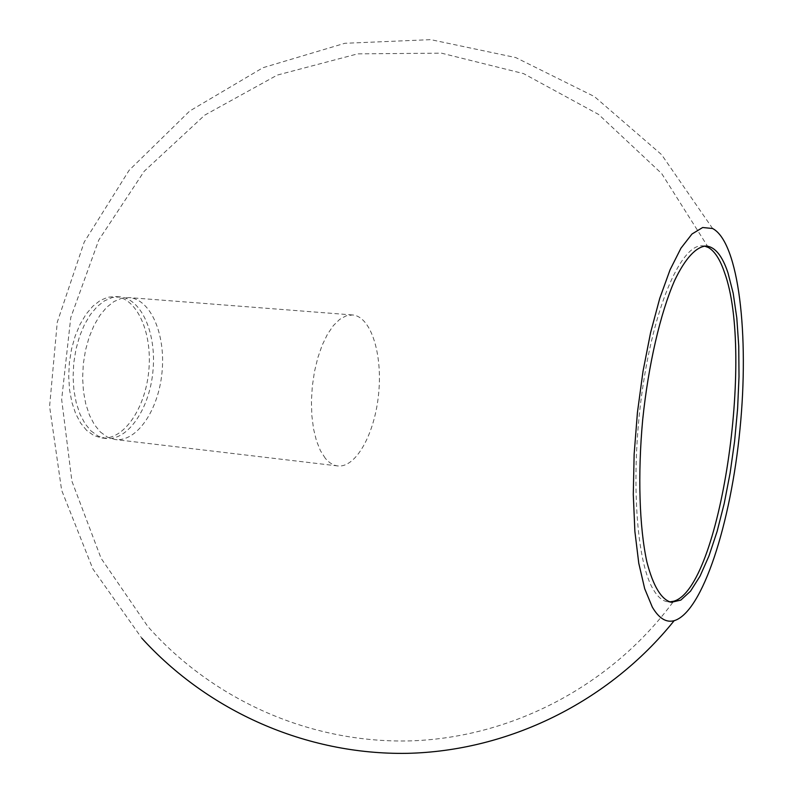 <?xml version="1.0" encoding="UTF-8"?>
<svg xmlns="http://www.w3.org/2000/svg" width="793" height="793" viewBox="0 0 793 793"><rect width="100%" height="100%" fill="white"/><g stroke="black" fill="none" stroke-linecap="round" stroke-linejoin="round"><path stroke-width="0.59" stroke-dasharray="3.96 2.97" d="M100.354 431.997L107.501 437.181L115.203 439.54C136.941 442.177 158.491 410.04 162 372.472C165.856 334.943 150.967 299.229 129.13 297.593L121.567 298.287L113.994 301.538L106.688 307.278L99.938 315.327L94 325.427L89.123 337.194L85.515 350.189L83.315 363.908L82.621 377.805L83.453 391.336L85.773 403.974L89.48 415.225L94.407 424.671L100.354 431.997M325.299 458.295L320.422 450.672L316.447 440.739L313.542 428.874L311.837 415.492L311.411 401.119L312.303 386.32L314.464 371.679L317.805 357.772L322.186 345.163L327.44 334.319L333.338 325.636L339.642 319.41L346.125 315.822L352.528 314.96C370.936 316.348 382.682 353.926 378.628 393.724C374.871 433.563 356.047 468.138 337.719 465.927C333.229 465.382 329.085 462.834 325.299 458.295M86.645 430.401L80.638 423.095L75.662 413.668L71.915 402.457L69.556 389.869L68.704 376.388L69.378 362.54L71.578 348.88L75.206 335.935L80.113 324.218L86.08 314.177L92.89 306.157L100.245 300.448L107.888 297.216L115.51 296.532C137.536 298.188 152.593 333.784 148.747 371.174C145.258 408.603 123.559 440.591 101.633 437.934L93.861 435.565L86.645 430.401M90.947 430.896L98.144 436.071L105.895 438.44C127.762 441.086 149.411 409.049 152.91 371.58C156.766 334.15 141.749 298.515 119.793 296.869L112.18 297.553L104.567 300.795L97.222 306.514L90.432 314.534L84.474 324.595L79.578 336.331L75.959 349.287L73.759 362.976L73.075 376.834L73.918 390.334L76.267 402.933L80.004 414.154L84.97 423.591L90.947 430.896M704.462 246.058L702.677 245.83C682.149 243.719 655.494 301.816 642.974 385.854C630.316 469.763 635.471 558.797 652.728 588.525C657.278 596.604 662.284 601.025 667.756 601.788L669.55 601.917M352.528 314.96L129.13 297.593M337.719 465.927L115.203 439.54M119.793 296.869L115.51 296.532M105.895 438.44L101.633 437.934M667.756 601.788L671.314 602.293M702.677 245.83L706.266 246.018M712.61 228.513L661.58 154.645L594.413 96.558L515.757 57.572L430.787 39.65L344.816 43.298L262.939 67.722L189.735 111L129.12 170.297L84.217 242.063L57.265 322.236L49.592 406.462L61.626 490.193L92.84 568.888L141.769 638.147M708.347 247.495L661.709 173.598L598.636 114.46L523.539 73.6L441.473 53.161L357.683 53.855L277.223 75.107L204.733 115.144L144.177 171.288L98.748 240.081L70.765 317.567L61.656 399.434L71.905 481.182L101.068 558.282L147.736 626.371C212.921 700.1 310.856 743.903 411.646 740.85C512.308 737.232 611.522 685.648 673.644 601.253"/><path stroke-width="1.19" d="M669.55 601.917L673.644 601.253C720.222 588.446 754.609 354.193 724.515 272.564C720.133 259.539 714.741 251.183 708.347 247.495L704.462 246.058M727.954 272.772C722.294 255.822 715.058 246.91 706.266 246.018C696.214 246.564 685.172 258.29 674.466 280.851C660.351 313.314 648.416 364.651 642.697 419.636C637.622 474.69 639.346 527.355 646.89 561.95C653.214 586.255 661.352 599.706 671.314 602.293L680.84 600.093L690.525 591.162L700.011 576.194L708.962 555.982L717.11 531.429L724.227 503.456L730.115 473.034L734.615 441.126L737.609 408.702L739.007 376.715L738.749 346.154L736.806 318.003L733.188 293.222L727.954 272.772M652.302 607.081C658.864 618.302 666.15 622.842 674.139 620.701C702.598 612.236 730.898 523.102 739.978 429.182C749.316 335.29 738.888 242.351 712.61 228.513L702.667 227.512L691.982 234.014L680.959 248.179L670.055 269.818L659.756 298.327L650.587 332.634L643.014 371.293L637.433 412.489L634.142 454.25L633.29 494.505L634.876 531.369L638.761 563.189L644.689 588.703L652.302 607.081M141.769 638.147C208.093 711.162 305.84 754.926 406.918 753.35C507.887 751.179 608.3 702.588 674.139 620.701"/></g></svg>
